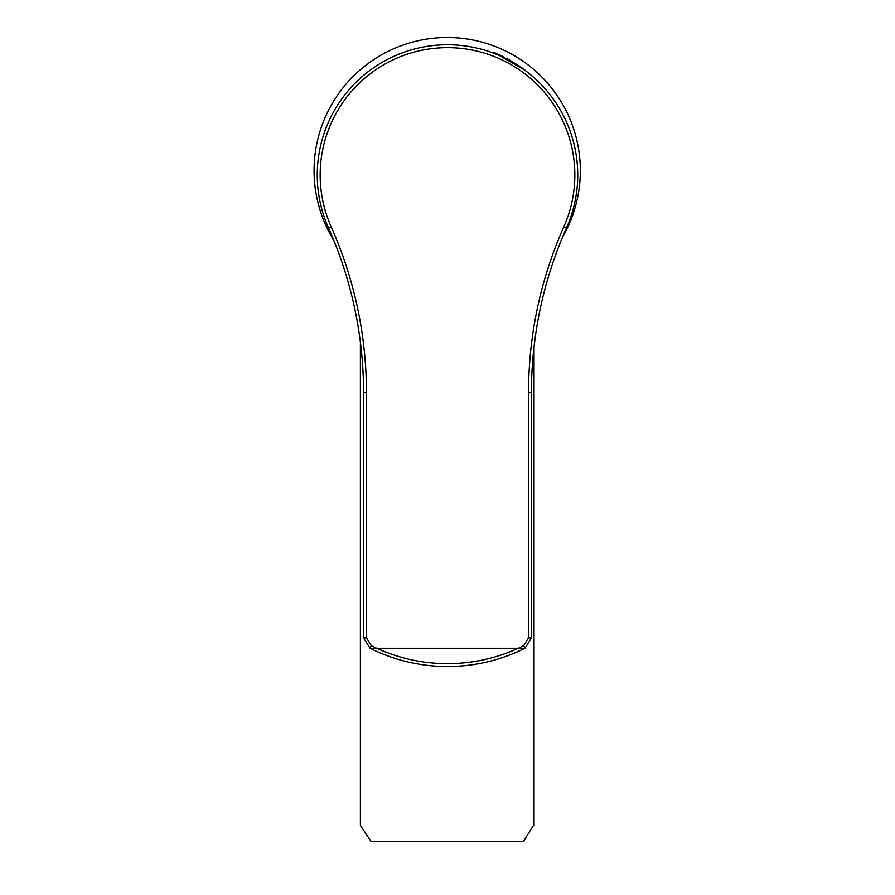 <?xml version="1.0" encoding="UTF-8"?>
<svg xmlns="http://www.w3.org/2000/svg" width="895" height="895" viewBox="0 0 895 895"><rect width="100%" height="100%" fill="white"/><g stroke="black" fill="none" stroke-linecap="round" stroke-linejoin="round"><path stroke-width="1.34" d="M534.035 369.221L534.035 357.832M360.383 349.139L360.383 824.552M360.383 820.435L360.383 822.169M534.035 820.76L534.035 822.169M360.383 348.714L360.383 343.702M534.035 824.552L523.385 841.457L371.045 841.457L360.383 825.369M534.035 346.958L534.035 825.369M333.813 240.408A133.131 133.131 0 0 1 531.876 67.908A133.131 133.131 0 0 1 562.463 237.287M528.542 637.799L528.542 392.804A408.086 408.086 0 0 1 563.828 226.793A127.347 127.347 0 0 0 447.5 47.648A127.347 127.347 0 0 0 331.172 226.793A408.086 408.086 0 0 1 366.458 392.804L366.458 637.799L371.302 645.675A170.319 170.319 0 0 0 523.698 645.675L528.542 637.799L531.429 637.799L524.985 648.237A173.194 173.194 0 0 1 370.015 648.237L363.571 637.799L363.571 392.804A405.189 405.189 0 0 0 328.521 227.968L330.02 231.38M564.98 231.38L566.479 227.968A405.189 405.189 0 0 0 531.429 392.804L531.429 637.799L524.996 648.271L523.698 645.675M363.549 389.079L363.571 392.804A405.189 405.189 0 0 0 328.521 227.968A130.245 130.245 0 0 1 477.404 48.229A130.245 130.245 0 0 1 566.479 227.968A405.189 405.189 0 0 0 531.429 392.804L531.451 389.079M366.458 637.799L363.571 637.799L370.004 648.271L524.996 648.271M371.302 645.675L370.004 648.271M504.802 57.392L494.745 52.794L525.51 70.56L521.237 67.371M519.245 65.984L507.678 58.902M494.745 52.794A2.898 2.898 0 0 0 492.563 52.794A2.898 2.898 0 0 1 494.745 52.794A2.898 2.898 0 0 0 494.734 52.794A2.898 2.898 0 0 1 494.722 52.794A2.898 2.898 0 0 1 494.734 52.794A2.898 2.898 0 0 1 494.722 52.794A2.898 2.898 0 0 1 494.745 52.794M331.172 226.793L328.521 227.968A130.245 130.245 0 0 1 477.404 48.229A130.245 130.245 0 0 1 566.479 227.968L563.828 226.793M363.571 392.804L366.458 392.804M531.429 392.804L528.542 392.804"/></g></svg>
